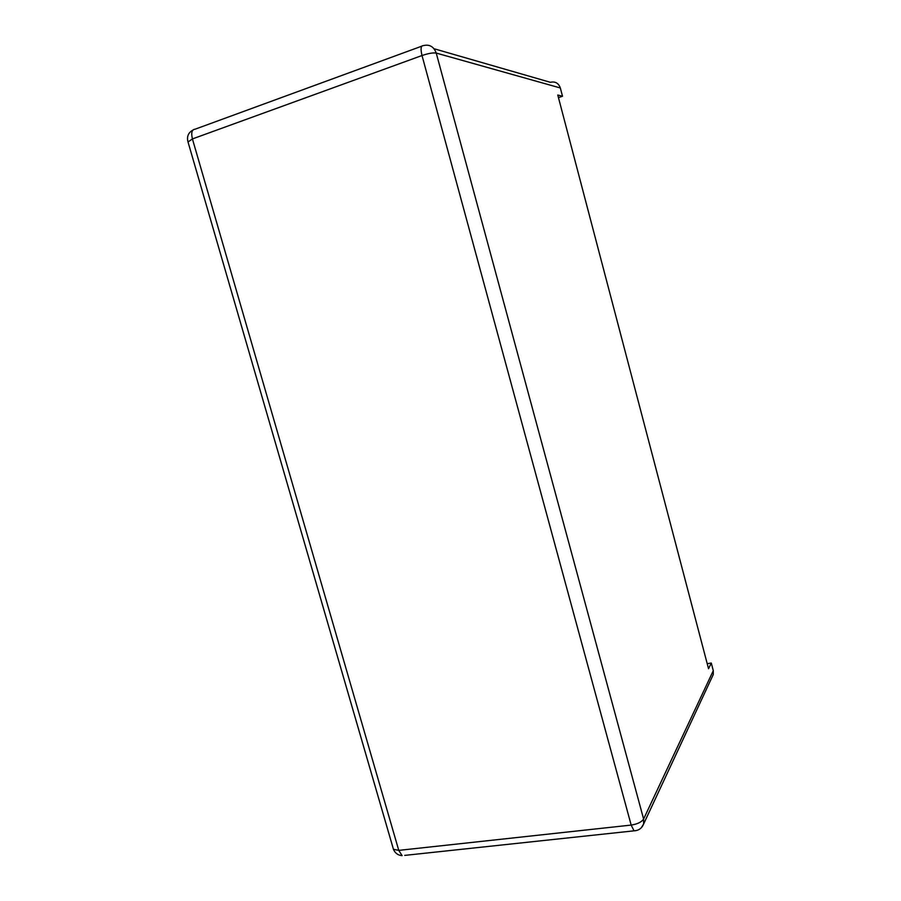 <?xml version="1.0" encoding="UTF-8"?>
<svg xmlns="http://www.w3.org/2000/svg" width="901" height="901" viewBox="0 0 901 901"><rect width="100%" height="100%" fill="white"/><g stroke="black" fill="none" stroke-linecap="round" stroke-linejoin="round"><path stroke-width="1.35" d="M707.206 663.677L711.283 663.046L708.535 668.733L557.775 95.033L562.517 96.272L558.462 97.635M711.283 663.046L713.288 670.682L643.607 819.032L643.618 824.021L641.264 827.816M434.034 48.733L550.365 82.306C555.207 81.203 558.541 83.083 560.332 87.971L562.517 96.272M712.387 676.437L713.254 674.579L713.288 670.682M560.332 87.971L436.23 53.069L643.607 819.032C641.591 822.084 637.446 824.1 631.173 825.079L398.771 850.386L192.42 138.923L188.027 141.998M192.893 130.082C188.399 132.616 186.732 136.434 187.892 141.536L393.444 849.283C395.066 853.168 397.96 855.297 402.116 855.668L398.771 850.386L393.444 849.283L393.196 848.427M421.713 46.199L195.19 129.17C191.89 129.485 190.967 132.729 192.42 138.923L422.006 55.524C420.44 48.845 420.857 45.546 423.279 45.636C429.484 44.093 433.798 46.57 436.23 53.069C433.088 52.573 428.347 53.396 422.006 55.524L631.173 825.079L634.022 830.835L635.824 830.666M713.254 674.579L643.618 824.021C641.884 828.312 638.685 830.576 634.022 830.835L404.718 855.387"/></g></svg>
